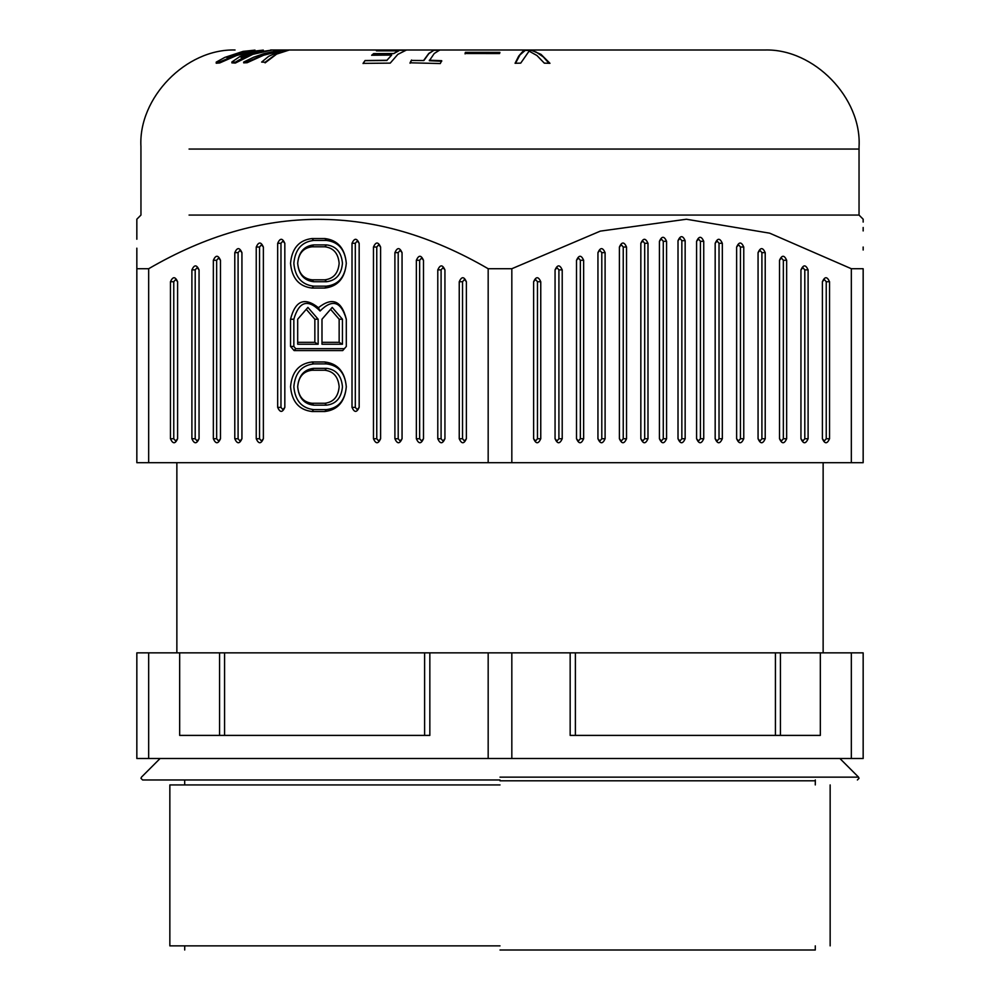 <?xml version="1.0" encoding="UTF-8"?>
<svg xmlns="http://www.w3.org/2000/svg" width="1000" height="1000" viewBox="0 0 1000 1000"><rect width="100%" height="100%" fill="white"/><g stroke="black" fill="none" stroke-linecap="round" stroke-linejoin="round"><path stroke-width="1.5" d="M136.838 268.725C136.838 203.3 136.838 203.3 136.838 268.725L148.663 268.725C261.812 202.887 374.988 202.887 488.175 268.725L511.825 268.725L600.312 231.125L686.413 219.237L769.688 233.188L851.338 268.725L863.162 268.725C863.162 203.3 863.162 203.3 863.162 268.725L863.162 462.688L136.838 462.688L136.838 248.175M189.062 215.075L859.038 215.075L859.038 149.05L189.062 149.05M216.213 62.125L219.638 61.925L219.638 62.975L216.213 63.225L216.213 62.125L224.812 57.4L243.038 51.388L254.988 50.125L240.6 52.45L226.838 57.488L243.512 52.387L263.312 50.1L251.95 52.4L241.038 57.525L254.8 52.462L271.637 50.15L252.825 54.337L235.312 63.075L235.312 62.188L239.562 59.688L252.887 53.85L271.637 50.15M237.25 53.95L254.988 50.125M280.963 50.838L268.637 56.337L261.637 62.075L265.1 62.263L276.675 53.75L288.975 50.113L274.4 51.3L263.825 53.688L253.562 57.263L243.688 62.05L247.162 61.938L263.612 54.787L280.963 50.838M136.838 239.237L136.838 219.2L140.963 215.075L140.938 146.562C138.238 97.863 185.975 48.6 235.05 50M386.95 60.25L391.7 55.075L386.95 60.25L365.037 60.55L363.062 63.375L390.225 63.125L397.837 54.363L406.025 50.25L378.387 50.3L406.025 50.3M270.55 50L764.95 50C814.025 48.6 861.762 97.863 859.062 146.562L859.038 149.05M246 55.362L254.788 51.875L263.312 50.1M549.012 63.288L543.325 56.95L536.263 52.1L531.375 50.412L525.212 50.4L519.963 54.938L515.513 63.263M148.663 462.688L148.663 268.725M515.075 63.275L520.725 63.125L529.087 51.125L536.95 55.525L544.325 63.15L549.963 63.312L540.988 54.35L531.375 50.237L525.212 50.237L522.575 51.662L518.713 56.112L515.075 63.275M441.712 61.275L429.338 60.712L434.263 53.475L439.45 50.237L434.012 50.225L428.8 53.675L423.888 60.562L411.512 60.425L410.062 63.238M439.45 50.325L434.012 50.287M265.1 62.263L261.637 62.075M465.075 53.875L465.387 52.337L465.075 53.5L499.562 53.55L499.875 52.375L465.387 52.337M423.888 60.562L411.512 60.425M411.512 60.038L410.062 62.8L440.275 63.55L441.712 60.7L429.338 60.225M219.638 61.925L236.788 54.837L254.825 50.888L240.2 56.337L231.887 61.962L235.312 62.188M235.312 63.075L231.887 62.875L231.887 61.962M219.638 62.975L236.713 55.475L251.35 51.725M434.012 50.225L428.812 53.4L423.888 60.113M499.875 52.775L465.387 52.638M376.413 50.862L398.812 50.838L393.675 53.625L373.65 53.7L371.675 55.325M386.95 60.5L365.037 60.675L363.062 63.525M398.812 50.775L393.675 53.487L373.65 53.625L371.675 55.237L391.7 55.075M243.688 62.05L243.688 62.85L247.162 62.7L247.162 61.938M247.162 62.7L263.562 55.25L279.312 51.275M265.1 62.862L276.65 54.1L288.975 50.113M488.175 268.725L488.175 462.688M511.825 462.688L511.825 268.725M851.338 268.725L851.338 462.688M859.038 215.075L863.162 219.2L863.162 222.075M863.162 227.463L863.162 230.938M863.162 249.213L863.162 250.025M863.162 248.612L863.162 247.025M346.3 319.225C341.1 301.375 332.35 298.65 320.075 311.012C307.787 298.65 299.037 301.375 293.837 319.225L293.837 346.463L295.763 348.675L344.375 348.675L346.3 346.463L346.3 319.225C341.6 300.562 332.3 296.725 318.412 307.7C304.575 296.737 295.275 300.587 290.538 319.225L290.538 346.463L293.837 346.463M318.15 344.237L297.688 344.237L297.688 342.325L314.85 342.325L314.85 319.225L306.262 309.312L297.688 319.225L307.913 307.413L318.15 319.225L318.15 344.237L314.85 342.325M342.45 344.237L321.987 344.237L321.987 342.325L339.15 342.325L339.15 319.225L330.575 309.312L321.987 319.225L332.225 307.413L342.45 319.225L342.45 344.237L339.15 342.325M324.85 246.8L311.988 246.8C303.363 247.85 298.6 253.35 297.688 263.312C298.6 273.263 303.363 278.762 311.988 279.812L324.85 279.812C333.475 278.762 338.237 273.263 339.15 263.312C338.237 253.35 333.475 247.85 324.85 246.8L326.5 244.9C336.125 246.062 341.438 252.2 342.45 263.312C341.438 274.413 336.125 280.55 326.5 281.725L313.637 281.725C304.025 280.55 298.7 274.413 297.688 263.312C298.7 252.2 304.025 246.062 313.637 244.9L326.5 244.9M297.688 319.225L297.688 342.325M324.85 403.263C333.475 402.212 338.237 396.7 339.15 386.75C338.237 376.8 333.475 371.287 324.85 370.238L311.988 370.238C303.363 371.287 298.6 376.8 297.688 386.75C298.6 396.7 303.363 402.212 311.988 403.263L324.85 403.263L326.5 405.163L313.637 405.163C304.025 403.988 298.7 397.85 297.688 386.75C298.7 375.65 304.025 369.513 313.637 368.338L326.5 368.338C336.125 369.513 341.438 375.65 342.45 386.75C341.438 397.85 336.125 403.988 326.5 405.163M321.987 319.225L321.987 342.325M295.763 348.675L294.113 350.588L342.725 350.588L344.375 348.675M294.113 350.588L290.538 346.463M320.075 311.012L318.412 307.7M346.3 346.463L342.725 350.588M313.637 286.163L326.5 286.163C338.438 284.713 345.037 277.087 346.3 263.312C345.037 249.525 338.438 241.9 326.5 240.45L313.637 240.45C301.7 241.9 295.1 249.525 293.837 263.312C295.1 277.087 301.7 284.713 313.637 286.163L311.988 288.062L324.85 288.062L326.5 286.163M284.825 407.388L282.9 409.6L280.975 407.388L277.675 407.388C280.062 412.713 282.438 412.713 284.825 407.388L284.825 243.287C282.438 237.963 280.062 237.963 277.675 243.287L277.675 407.388M277.675 243.287L280.975 243.287L282.9 241.062L284.825 243.287M280.975 243.287L280.975 407.388M380.6 438.75L378.688 440.975L376.763 438.75L373.462 438.75C375.838 444.075 378.225 444.075 380.6 438.75L380.6 247.025C378.225 241.7 375.838 241.7 373.462 247.025L373.462 438.75M373.462 247.025L376.763 247.025L378.688 244.8L380.6 247.025M376.763 247.025L376.763 438.75M259.538 247.025L261.462 244.8L263.375 247.025C261 241.7 258.612 241.7 256.238 247.025L259.538 247.025L259.538 438.75L256.238 438.75C258.612 444.075 261 444.075 263.375 438.75L263.375 247.025M263.375 438.75L261.462 440.975L259.538 438.75M256.238 438.75L256.238 247.025M326.5 363.9C338.438 365.35 345.037 372.962 346.3 386.75C344.938 371.812 337.788 363.562 324.85 361.987L311.988 361.987C299.05 363.562 291.9 371.812 290.538 386.75C291.9 401.688 299.05 409.938 311.988 411.512L324.85 411.512L326.5 409.6L313.637 409.6C301.7 408.15 295.1 400.538 293.837 386.75C295.1 372.962 301.7 365.35 313.637 363.9L326.5 363.9L324.85 361.987M324.85 411.512C337.788 409.938 344.938 401.688 346.3 386.75C345.037 400.538 338.438 408.15 326.5 409.6M241.938 438.75L240.012 440.975L238.088 438.75L234.788 438.75C237.175 444.075 239.55 444.075 241.938 438.75L241.938 252.625C239.55 247.3 237.175 247.3 234.788 252.625L234.788 438.75M234.788 252.625L238.088 252.625L240.012 250.4L241.938 252.625M238.088 252.625L238.088 438.75M324.85 288.062C337.788 286.488 344.938 278.238 346.3 263.312C344.938 248.375 337.788 240.125 324.85 238.55L311.988 238.55C299.05 240.125 291.9 248.375 290.538 263.312C291.9 278.238 299.05 286.488 311.988 288.062M213.35 438.75L213.35 260.262C215.725 254.938 218.113 254.938 220.487 260.262L220.487 438.75C218.113 444.075 215.725 444.075 213.35 438.75L216.65 438.75L216.65 260.262L218.575 258.038L220.487 260.262M394.9 438.75L394.9 252.625C397.287 247.3 399.663 247.3 402.05 252.625L402.05 438.75C399.663 444.075 397.287 444.075 394.9 438.75L398.2 438.75L398.2 252.625L400.125 250.4L402.05 252.625M359.162 243.287L359.162 407.388C356.775 412.713 354.4 412.713 352.013 407.388L352.013 243.287C354.4 237.963 356.775 237.963 359.162 243.287L357.238 241.062L355.312 243.287L355.312 407.388L352.013 407.388M466.375 281.725L466.375 438.75C464 444.075 461.613 444.075 459.237 438.75L459.237 281.725C461.613 276.4 464 276.4 466.375 281.725L464.462 279.5L462.537 281.725L462.537 438.75L459.237 438.75M423.488 438.75C421.112 444.075 418.725 444.075 416.35 438.75L416.35 260.262C418.725 254.938 421.112 254.938 423.488 260.262L423.488 438.75L421.575 440.975L419.65 438.75L419.65 260.262L421.575 258.038L423.488 260.262M177.6 281.725L177.6 438.75C175.225 444.075 172.838 444.075 170.463 438.75L170.463 281.725C172.838 276.4 175.225 276.4 177.6 281.725L175.688 279.5L173.762 281.725L173.762 438.75L170.463 438.75M191.9 269.875C194.288 264.562 196.663 264.562 199.05 269.875L199.05 438.75C196.663 444.075 194.288 444.075 191.9 438.75L191.9 269.875L195.2 269.875L197.125 267.663L199.05 269.875M437.788 438.75L437.788 269.875C440.175 264.562 442.55 264.562 444.938 269.875L444.938 438.75C442.55 444.075 440.175 444.075 437.788 438.75L441.087 438.75L441.087 269.875L443.013 267.663L444.938 269.875M220.487 438.75L218.575 440.975L216.65 438.75M402.05 438.75L400.125 440.975L398.2 438.75M359.162 407.388L357.238 409.6L355.312 407.388M466.375 438.75L464.462 440.975L462.537 438.75M177.6 438.75L175.688 440.975L173.762 438.75M199.05 438.75L197.125 440.975L195.2 438.75L191.9 438.75M195.2 269.875L195.2 438.75M444.938 438.75L443.013 440.975L441.087 438.75M605.1 438.75C602.712 444.075 600.337 444.075 597.95 438.75L597.95 252.625C600.337 247.3 602.712 247.3 605.1 252.625L605.1 438.75L601.8 438.75L599.875 440.975L597.95 438.75M779.513 438.75L779.513 260.262C781.888 254.938 784.275 254.938 786.65 260.262L786.65 438.75C784.275 444.075 781.888 444.075 779.513 438.75L781.425 440.975L783.35 438.75L783.35 260.262L786.65 260.262M822.4 281.725C824.775 276.4 827.163 276.4 829.538 281.725L829.538 438.75C827.163 444.075 824.775 444.075 822.4 438.75L822.4 281.725L824.312 279.5L826.237 281.725L826.237 438.75L824.312 440.975L822.4 438.75M555.062 269.875C557.45 264.562 559.825 264.562 562.212 269.875L562.212 438.75C559.825 444.075 557.45 444.075 555.062 438.75L555.062 269.875L556.987 267.663L558.913 269.875L558.913 438.75L556.987 440.975L555.062 438.75M758.062 252.625C760.45 247.3 762.825 247.3 765.212 252.625L765.212 438.75C762.825 444.075 760.45 444.075 758.062 438.75L758.062 252.625L759.987 250.4L761.912 252.625L761.912 438.75L759.987 440.975L758.062 438.75M666.575 438.75C664.188 444.075 661.8 444.075 659.425 438.75L659.425 241.3C661.8 235.975 664.188 235.975 666.575 241.3L666.575 438.75L663.275 438.75L661.35 440.975L659.425 438.75M626.538 438.75C624.163 444.075 621.775 444.075 619.4 438.75L619.4 247.025C621.775 241.7 624.163 241.7 626.538 247.025L626.538 438.75L623.237 438.75L621.312 440.975L619.4 438.75M533.625 438.75L533.625 281.725C536 276.4 538.387 276.4 540.763 281.725L540.763 438.75C538.387 444.075 536 444.075 533.625 438.75L535.538 440.975L537.463 438.75L540.763 438.75M743.763 247.025L743.763 438.75C741.388 444.075 739 444.075 736.625 438.75L736.625 247.025C739 241.7 741.388 241.7 743.763 247.025L740.462 247.025L740.462 438.75L738.538 440.975L736.625 438.75M640.837 438.75L640.837 243.287C643.225 237.963 645.6 237.963 647.987 243.287L647.987 438.75C645.6 444.075 643.225 444.075 640.837 438.75L642.763 440.975L644.688 438.75L644.688 243.287L647.987 243.287M703.737 241.3L703.737 438.75C701.363 444.075 698.975 444.075 696.587 438.75L696.587 241.3C698.975 235.975 701.363 235.975 703.737 241.3L700.438 241.3L700.438 438.75L698.512 440.975L696.587 438.75M715.175 243.287C717.562 237.963 719.938 237.963 722.325 243.287L722.325 438.75C719.938 444.075 717.562 444.075 715.175 438.75L715.175 243.287L717.1 241.062L719.025 243.287L719.025 438.75L717.1 440.975L715.175 438.75M583.65 260.262L583.65 438.75C581.275 444.075 578.888 444.075 576.512 438.75L576.512 260.262C578.888 254.938 581.275 254.938 583.65 260.262L580.35 260.262L580.35 438.75L578.425 440.975L576.512 438.75M685.15 438.75C682.775 444.075 680.387 444.075 678.012 438.75L678.012 240.662C680.387 235.338 682.775 235.338 685.15 240.662L685.15 438.75L681.85 438.75L681.85 240.662L679.925 238.438L678.012 240.662M808.1 269.875L808.1 438.75C805.713 444.075 803.337 444.075 800.95 438.75L800.95 269.875C803.337 264.562 805.713 264.562 808.1 269.875L804.8 269.875L804.8 438.75L802.875 440.975L800.95 438.75M605.1 252.625L601.8 252.625L601.8 438.75M601.8 252.625L599.875 250.4L597.95 252.625M800.95 269.875L802.875 267.663L804.8 269.875M678.012 438.75L679.925 440.975L681.85 438.75M576.512 260.262L578.425 258.038L580.35 260.262M696.587 241.3L698.512 239.075L700.438 241.3M640.837 243.287L642.763 241.062L644.688 243.287M736.625 247.025L738.538 244.8L740.462 247.025M533.625 281.725L535.538 279.5L537.463 281.725L537.463 438.75M619.4 247.025L621.312 244.8L623.237 247.025L626.538 247.025M623.237 438.75L623.237 247.025M659.425 241.3L661.35 239.075L663.275 241.3L666.575 241.3M663.275 438.75L663.275 241.3M779.513 260.262L781.425 258.038L783.35 260.262M511.825 652.862L863.162 652.862L863.162 758.512L136.838 758.512L136.838 652.862L511.825 652.862L511.825 758.512M500 950L815.288 950L500 950M500 779.975L142.613 779.975L500 779.975M851.338 758.512L851.338 652.862M820.325 652.862L820.325 735.4L570.163 735.4L570.163 652.862M488.175 652.862L488.175 758.512M148.663 652.862L148.663 758.512M429.837 652.862L429.837 735.4L179.675 735.4L179.675 652.862M500 784.925L169.85 784.925L500 784.925M500 945.875L169.85 945.875L500 945.875M293.837 319.225L290.538 319.225M318.15 319.225L314.85 319.225M339.15 319.225L342.45 319.225M311.988 361.987L313.637 363.9M313.637 409.6L311.988 411.512M313.637 368.338L311.988 370.238M324.85 370.238L326.5 368.338M313.637 405.163L311.988 403.263M324.85 238.55L326.5 240.45M311.988 238.55L313.637 240.45M326.5 281.725L324.85 279.812M311.988 246.8L313.637 244.9M313.637 281.725L311.988 279.812M216.65 260.262L213.35 260.262M398.2 252.625L394.9 252.625M352.013 243.287L355.312 243.287M459.237 281.725L462.537 281.725M416.35 260.262L419.65 260.262M416.35 438.75L419.65 438.75M170.463 281.725L173.762 281.725M441.087 269.875L437.788 269.875M804.8 438.75L808.1 438.75M685.15 240.662L681.85 240.662M583.65 438.75L580.35 438.75M719.025 243.287L722.325 243.287M719.025 438.75L722.325 438.75M700.438 438.75L703.737 438.75M647.987 438.75L644.688 438.75M743.763 438.75L740.462 438.75M540.763 281.725L537.463 281.725M765.212 438.75L761.912 438.75M765.212 252.625L761.912 252.625M562.212 438.75L558.913 438.75M562.212 269.875L558.913 269.875M826.237 438.75L829.538 438.75M829.538 281.725L826.237 281.725M786.65 438.75L783.35 438.75M500 780.8L815.288 780.8L500 780.8M500 777.15L858.55 777.15L500 777.15M424.613 735.4L424.613 652.862M224.575 652.862L224.575 735.4M575.388 652.862L575.388 735.4M775.425 735.4L775.425 652.862M219.562 735.4L219.562 652.862M780.438 652.862L780.438 735.4M176.863 462.688L176.863 652.862M184.675 779.975L184.713 784.925M839.912 758.512L858.55 777.15L859.038 778.325L857.387 779.975M184.713 945.875L184.713 950M169.85 945.875L169.85 784.925M142.613 779.975L140.963 778.325L141.45 777.15L160.087 758.512M830.15 945.875L830.15 784.925M815.288 945.875L815.288 950M815.325 779.975L815.288 784.925M823.138 652.862L823.138 462.688"/></g></svg>
